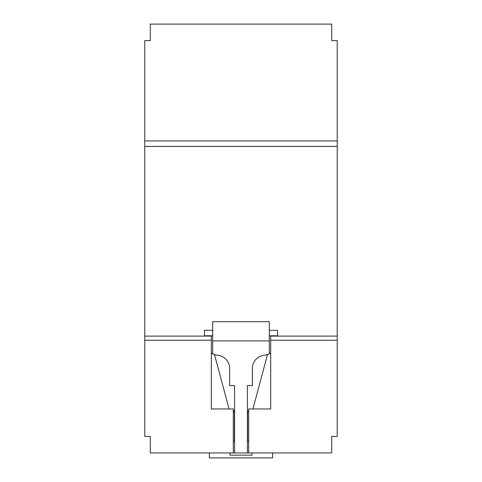 <?xml version="1.0" encoding="UTF-8"?>
<svg xmlns="http://www.w3.org/2000/svg" width="482" height="482" viewBox="0 0 482 482"><rect width="100%" height="100%" fill="white"/><g stroke="black" fill="none" stroke-linecap="round" stroke-linejoin="round"><path stroke-width="0.72" d="M247.411 452.953L234.589 452.953L234.589 385.6L229.637 385.6L229.637 368.393A13.213 13.213 0 0 0 217.954 355.27A14.797 14.797 0 0 1 212.689 353.818L212.689 321.687L269.311 321.687L269.311 353.818A14.797 14.797 0 0 1 264.046 355.27A13.213 13.213 0 0 0 252.363 368.393L252.363 385.6L247.411 385.6L247.411 452.953L331.718 452.953L331.718 436.457L337.219 436.457L337.219 340.238L270.697 340.238L270.697 336.117L337.219 336.117L337.219 340.238M234.589 452.953L150.282 452.953L150.282 436.457L144.781 436.457L144.781 340.238L211.315 340.238L211.315 408.965L233.3 408.965L229.071 408.965L214.49 354.553M248.7 452.953L248.7 408.965L270.697 408.965L270.697 340.238M337.219 140.937L144.781 140.937L144.781 40.596L150.282 40.596L150.282 24.1L331.718 24.1L331.718 40.596L337.219 40.596L337.219 336.117M144.781 140.937L144.781 336.117L211.315 336.117L211.315 340.238M144.781 336.117L144.781 340.238M267.51 354.553L252.93 408.965L248.7 408.965M144.781 146.432L337.219 146.432M233.3 408.965L233.3 452.953M272.613 452.953L272.613 457.9L209.387 457.9L209.387 452.953M230.004 452.953L230.004 455.153L251.996 455.153L251.996 452.953M233.3 441.404L234.403 441.404L234.403 410.068A2.518 2.518 0 0 1 233.3 412.146M248.7 441.404L247.597 441.404L247.597 410.068A2.518 2.518 0 0 0 248.7 412.146M269.311 353.818A14.797 14.797 0 0 0 270.697 353.047M269.311 330.278L277.56 330.278L277.56 335.773L269.311 335.773M277.56 336.117L277.56 335.773M212.689 353.818A14.797 14.797 0 0 1 211.315 353.053M204.44 336.117L204.44 330.278L212.689 330.278M269.311 340.925L212.689 340.925M212.689 335.773L204.44 335.773"/></g></svg>

